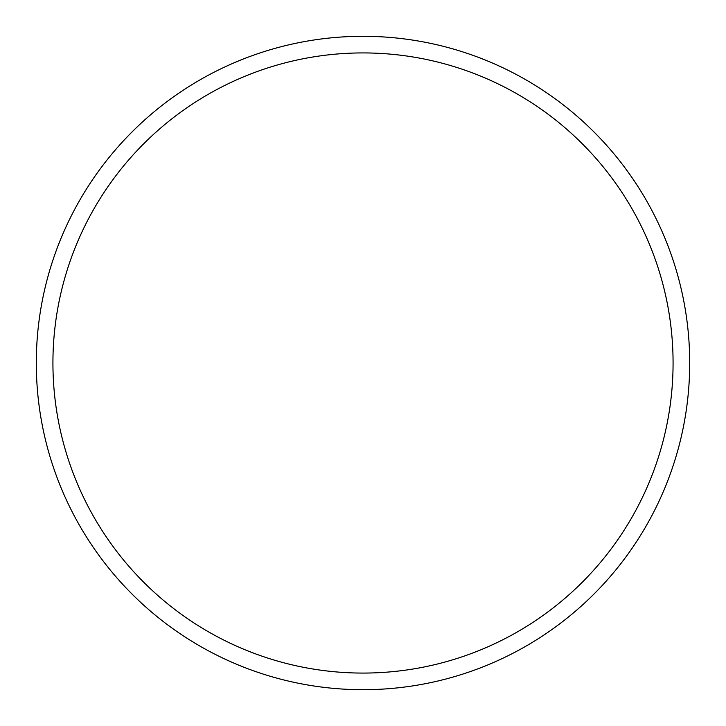 <?xml version="1.0" encoding="UTF-8"?>
<svg xmlns="http://www.w3.org/2000/svg" width="726" height="726" viewBox="0 0 726 726"><rect width="100%" height="100%" fill="white"/><g stroke="black" fill="none" stroke-linecap="round" stroke-linejoin="round"><path stroke-width="1.09" d="M52.925 363A310.075 310.075 0 0 0 363 673.075A310.075 310.075 0 0 0 673.075 363A310.075 310.075 0 0 0 363 52.925A310.075 310.075 0 0 0 52.925 363M363 36.3A326.7 326.7 0 0 0 36.3 363A326.7 326.7 0 0 0 363 689.7A326.7 326.7 0 0 0 689.7 363A326.7 326.7 0 0 0 363 36.3"/></g></svg>
